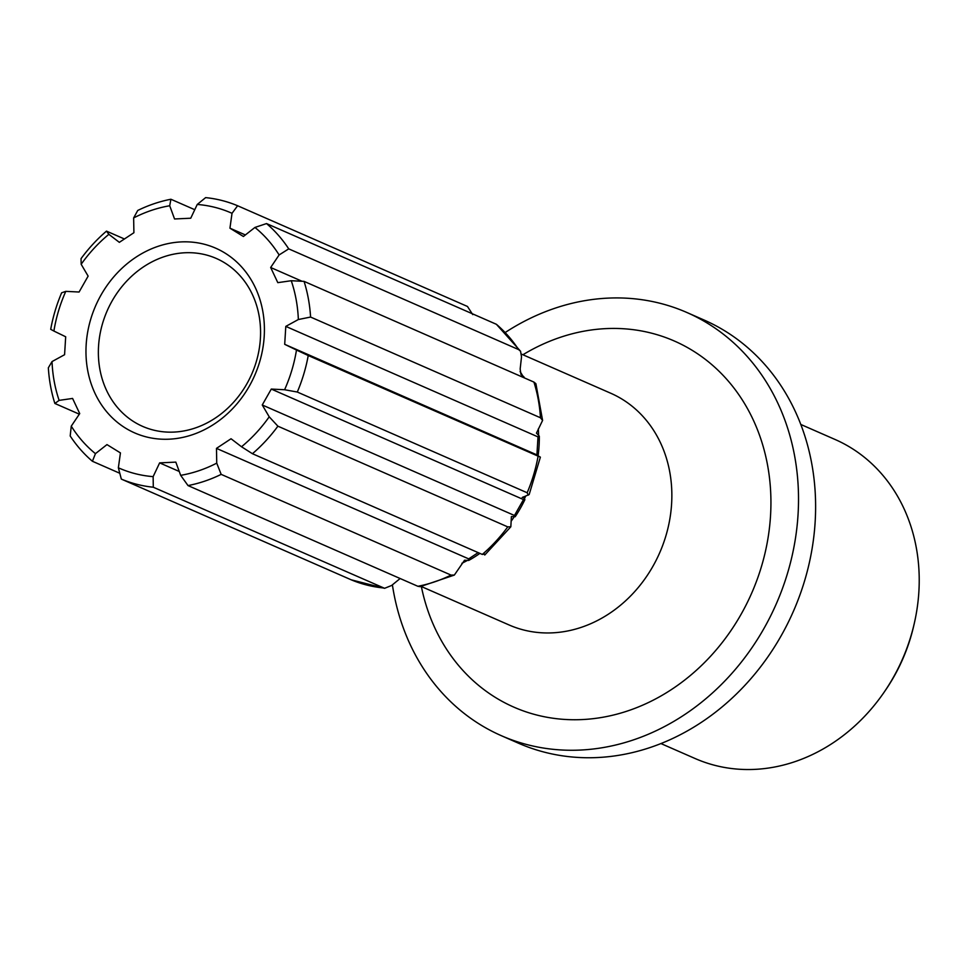 <?xml version="1.0" encoding="UTF-8"?>
<svg xmlns="http://www.w3.org/2000/svg" width="967" height="967" viewBox="0 0 967 967"><rect width="100%" height="100%" fill="white"/><g stroke="black" fill="none" stroke-linecap="round" stroke-linejoin="round"><path stroke-width="1.45" d="M133.639 217.938L137.749 210.455A148.531 127.849 113.7 0 1 170.905 199.25L169.709 205.753A139.357 119.956 -66.3 0 0 133.639 217.938L133.905 232.721L119.34 242.342L108.86 234.328A139.357 119.956 -66.3 0 0 81.168 264.281L81.035 258.66A148.531 127.849 113.7 0 1 106.491 231.125L108.86 234.328M169.709 205.753L174.556 218.977L190.741 218.216L197.244 204.46L205.633 197.619A148.531 127.849 113.7 0 1 237.616 205.753L232.02 213.308A139.357 119.956 -66.3 0 0 197.244 204.46M291.26 280.72L304.061 281.373A148.531 127.849 113.7 0 1 310.576 317.055L298.356 319.521A139.357 119.956 -66.3 0 0 291.26 280.72L277.807 282.654L270.663 267.496L279.112 254.95A139.357 119.956 -66.3 0 0 254.937 227.438L243.406 236.492L229.941 228.188L232.02 213.308M298.356 319.521L285.797 326.387L284.697 344.325L538.148 455.433A126.52 108.908 113.7 0 0 539.32 436.165L538.003 436.891L536.915 454.828M296.482 350.042L308.231 355.53A148.531 127.849 113.7 0 1 297.292 392.034L284.6 389.737A139.357 119.956 -66.3 0 0 296.482 350.042L284.697 344.325M284.6 389.737L271.292 389.072L262.25 404.98L269.213 416.813L277.892 426.181A148.531 127.849 113.7 0 1 252.435 453.716L241.52 446.766A139.357 119.956 -66.3 0 0 269.213 416.813M216.741 463.145L221.177 474.374A148.531 127.849 113.7 0 1 188.021 485.579L180.672 475.341A139.357 119.956 -66.3 0 0 216.741 463.145L216.475 448.374L231.04 438.752L241.52 446.766M180.672 475.341L175.825 462.117L159.64 462.879L179.258 471.473M153.137 476.634L153.294 487.223A148.531 127.849 113.7 0 1 121.322 479.088L118.361 467.786A139.357 119.956 -66.3 0 0 153.137 476.634L159.64 462.879M118.361 467.786L120.44 452.907L106.974 444.602L95.443 453.656L92.421 461.271A148.531 127.849 113.7 0 1 70.192 435.972L71.268 426.145A139.357 119.956 -66.3 0 0 95.443 453.656M81.168 264.281L88.13 276.115L79.089 292.022L65.792 291.357A139.357 119.956 -66.3 0 0 53.898 331.052L65.683 336.77L64.584 354.708L52.025 361.573A139.357 119.956 -66.3 0 0 59.12 400.374L72.585 398.44L79.717 413.586L71.268 426.145M86.172 344.748A100.846 86.812 113.7 0 1 181.228 241.907A100.846 86.812 113.7 0 1 264.209 336.347A100.846 86.812 113.7 0 1 169.152 439.187A100.846 86.812 113.7 0 1 86.172 344.748M106.491 231.125L124.429 238.982M254.937 227.438L266.517 223.57A148.531 127.849 113.7 0 1 288.734 248.87L279.112 254.95M59.12 400.374L54.865 403.469A148.531 127.849 113.7 0 1 48.35 367.786L52.025 361.573M53.898 331.052L50.707 329.312A148.531 127.849 113.7 0 1 61.634 292.808L65.792 291.357M237.616 205.753L467.472 306.466L472.754 314.626M229.941 228.188L245.376 234.945M266.517 223.57L496.373 324.283L520.56 351.251L521.515 356.871L520.161 368.995L520.959 374.483L523.763 376.683A126.52 108.908 113.7 0 1 524.477 377.94M288.734 248.87L518.602 349.583L520.56 351.251M304.061 281.373L533.929 382.086L535.899 383.706L542.596 420.403L536.467 433.107L539.32 436.165M310.576 317.055L540.444 417.756L542.596 420.403M308.231 355.53L540.372 457.149L529.167 494.536L522.192 497.534M297.292 392.034L527.16 492.747L528.272 495.14M277.892 426.181L507.748 526.882L510.842 526.773L484.745 555.022M252.435 453.716L482.291 554.429L484.455 554.103M221.177 474.374L451.045 575.087L454.345 575.075L420.089 586.667L417.889 586.292A148.531 127.849 -66.3 0 0 451.045 575.087M188.021 485.579L417.889 586.292M153.294 487.223L384.588 588.311L351.311 579.849M121.322 479.088L351.239 579.825M92.421 461.271L119.787 473.262M54.865 403.469L79.33 414.178M170.905 199.25L194.766 209.706M523.123 496.929L524.9 499.649A126.52 108.908 113.7 0 1 515.193 516.729L511.386 516.571L510.842 526.773M479.91 553.378A126.52 108.908 113.7 0 1 468.717 560.437L464.559 560.219L454.345 575.075M400.133 578.52L391.611 585.482L384.588 588.311M538.148 455.433L535.803 454.611L539.767 456.775M535.174 454.212L535.803 454.611M392.397 584.842A231.04 198.864 -66.3 0 0 501.402 735.718L518.493 743.212A231.04 198.864 -66.3 0 0 597.401 757.548A231.04 198.864 113.7 0 0 808.243 567.411A231.04 198.864 113.7 0 0 703.94 319.968L686.836 312.474A231.04 198.864 113.7 0 0 607.941 298.126A231.04 198.864 -66.3 0 0 505.415 332.37M501.402 735.718A231.04 198.864 -66.3 0 0 580.297 750.066A231.04 198.864 113.7 0 0 791.151 559.917A231.04 198.864 113.7 0 0 686.836 312.474M800.785 424.453L835.017 439.453A174.193 149.945 113.7 0 1 914.335 623.183A174.193 149.945 113.7 0 1 884.043 692.324A174.193 149.945 113.7 0 1 754.695 769.381A174.193 149.945 113.7 0 1 695.2 758.563L660.969 743.575M98.549 346.234A91.684 78.919 113.7 0 1 216.257 258.443A91.684 78.919 113.7 0 1 260.389 338.607A91.684 78.919 113.7 0 1 142.669 426.399A91.684 78.919 113.7 0 1 98.549 346.234M884.043 692.324L885.361 690.402A163.616 140.831 -66.3 0 0 913.815 625.468L914.335 623.183M216.475 448.374L468.693 558.878L468.717 560.437M478.157 552.616L468.693 558.878M262.25 404.98L514.468 515.484L515.193 516.729M271.292 389.072L523.51 499.576L514.468 515.484M524.9 499.649L523.51 499.576M285.797 326.387L538.003 436.891M270.663 267.496L302.091 281.276M523.763 376.683L523.268 377.42M518.602 349.583A148.531 127.849 -66.3 0 0 496.373 324.283M540.444 417.756A148.531 127.849 -66.3 0 0 533.929 382.086M527.16 492.747A148.531 127.849 -66.3 0 0 538.087 456.243M482.291 554.429A148.531 127.849 -66.3 0 0 507.748 526.882M351.178 579.801A148.531 127.849 -66.3 0 0 383.162 587.936M520.101 371.582A126.52 108.908 113.7 0 1 523.026 376.368M538.341 428.828A126.52 108.908 113.7 0 1 538.595 435.851M525.71 496.035A126.52 108.908 113.7 0 1 524.174 499.323M514.456 516.402A126.52 108.908 113.7 0 1 511.12 521.249M467.98 560.111A126.52 108.908 113.7 0 1 461.888 563.29M521.527 354.152L610.697 393.218A126.52 108.908 113.7 0 1 667.822 528.731A126.52 108.908 113.7 0 1 552.35 632.853A126.52 108.908 113.7 0 1 509.15 624.996L421.165 586.449M522.905 354.756A199.867 172.041 113.7 0 1 606.079 328.611A199.867 172.041 113.7 0 1 770.53 515.774A199.867 172.041 113.7 0 1 582.158 719.569A199.867 172.041 113.7 0 1 421.358 586.534"/></g></svg>
